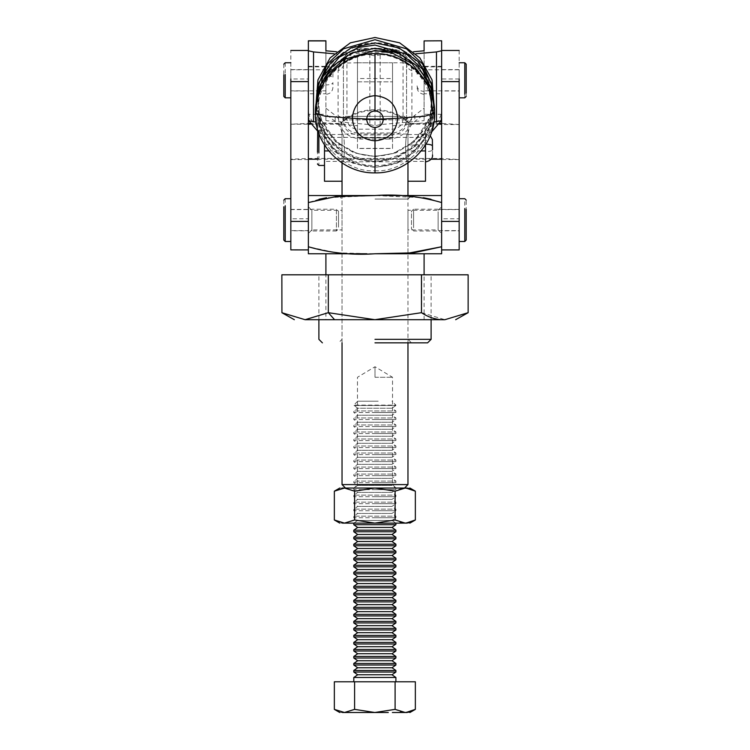 <?xml version="1.0" encoding="UTF-8"?>
<svg xmlns="http://www.w3.org/2000/svg" width="750" height="750" viewBox="0 0 750 750"><rect width="100%" height="100%" fill="white"/><g stroke="black" fill="none" stroke-linecap="round" stroke-linejoin="round"><path stroke-width="0.56" stroke-dasharray="3.75 2.81" d="M375 377.278L375 366.741L375 377.278L392.531 377.278L375 377.278M345.544 116.353L404.456 116.353L407.963 119.859L342.037 119.859L345.544 116.353L404.456 116.353M375 484.603L357.469 484.603L375 484.603M332.916 73.341L332.916 77.981C332.503 76.566 330.159 75.788 325.903 75.656L325.903 114.272L335.184 121.387C339.609 124.95 341.897 129.562 342.037 135.225L342.037 161.822C345.178 164.503 345.178 131.334 342.037 134.016L407.963 134.016C404.822 131.325 404.822 164.494 407.963 161.822L342.037 161.822C345.178 164.494 345.178 131.325 342.037 134.016L342.037 119.859L407.963 119.859L407.963 134.016C404.822 131.334 404.822 164.503 407.963 161.822L407.963 135.225C408.103 129.562 410.391 124.95 414.816 121.387L424.097 114.272L424.097 66.3C419.653 66.919 417.319 69.253 417.084 73.284M396.047 488.109L392.531 484.603L392.531 377.278L375 366.741L357.469 377.278L357.469 484.603L353.953 488.109L396.047 488.109L353.953 488.109M404.522 488.044L345.478 488.044M342.037 484.603L407.963 484.603M342.037 342.844L342.037 195.544M407.963 196.059L407.963 253.247L375 253.763L336.488 252.834L308.363 246.75L308.363 249.909L308.363 218.784L290.831 218.784L290.831 159.572L308.363 159.572L308.363 218.784M411.478 342.844L407.963 339.337L407.963 253.763L407.963 342.844M404.456 488.109L345.544 488.109M290.831 230.784L290.831 209.409L290.831 230.794L308.363 230.794L308.363 209.409L308.363 230.784M290.831 90.984L290.831 69.6L290.831 90.984L308.363 90.994L308.363 69.609L308.363 90.984M290.831 249.909L290.831 218.784M441.637 230.784L441.637 209.409L441.637 230.794L459.169 230.794L459.169 209.409L459.169 230.784M441.637 90.984L441.637 69.6L441.637 90.984L459.169 90.994L459.169 69.609L459.169 90.984M430.903 199.247L441.637 202.566L441.637 249.909L441.637 218.784L459.169 218.784L459.169 249.909M310.322 124.191L340.641 124.191L340.641 123.422L309.947 123.422M290.831 124.191L290.831 159.225L308.363 158.456L308.363 123.422L290.831 124.191L308.363 124.191L308.363 159.572M459.169 50.484L459.169 124.538L441.637 124.538L441.637 50.484L441.637 110.119C441.366 116.944 438.272 122.081 432.356 125.531L425.503 129.169L425.503 181.237M459.169 78.984L441.637 78.984L441.637 50.522L441.637 81.609M459.169 69.6L441.637 69.6M441.637 209.409L459.169 209.409M308.363 81.609L308.363 124.538M308.363 50.484L308.363 78.984L290.831 78.984L290.831 50.484M290.831 124.538L290.831 78.984M308.363 69.6L290.831 69.6M290.831 209.409L308.363 209.409M308.363 158.456L441.637 158.456L459.169 159.572L441.637 159.572L441.637 124.538M439.678 124.191L409.359 124.191C393.694 105.928 356.306 105.928 340.641 124.191M317.484 159.225L431.044 159.225M441.637 159.572L441.637 218.784M409.359 124.191L409.359 123.422C393.694 105.159 356.306 105.159 340.641 123.422M459.169 124.538L441.637 123.422L441.637 158.456M440.053 123.422L409.359 123.422M459.169 159.572L459.169 218.784M459.169 124.191L459.169 159.225M407.963 181.237L407.963 129.169C408.103 123.506 410.391 118.894 414.816 115.331L424.097 108.216M325.903 108.216L335.184 115.331C339.609 118.894 341.897 123.506 342.037 129.169L342.037 181.237M324.497 181.237L324.497 129.169L317.644 125.531C311.728 122.081 308.634 116.944 308.363 110.119L308.363 40.913M324.497 129.169L324.497 135.225L317.644 131.588L317.644 125.531M325.903 93.703L325.903 66.9L325.903 93.75L308.363 93.75L308.363 66.844L325.903 66.9M308.363 66.9L308.363 93.703M342.037 161.316L342.037 134.512L342.037 161.372L324.497 161.372L324.497 134.466L342.037 134.512M324.497 134.512L324.497 161.316M309.075 121.097L308.363 110.119M342.037 135.225L342.037 129.169M432.356 125.531L432.356 131.588L425.503 135.225L425.503 129.169M424.097 93.703L424.097 66.9L424.097 93.75L441.637 93.75L441.637 66.9L441.637 93.703M407.963 161.316L407.963 134.512L407.963 161.372L425.503 161.372L425.503 134.512L425.503 161.316M441.637 110.119L440.925 121.097M407.963 129.169L407.963 135.225M407.963 134.512L425.503 134.512M424.097 66.9L441.637 66.9M324.497 144.947L324.497 135.225M308.363 116.175L308.363 120.647M308.363 66.3L325.903 66.3L325.903 40.913M325.903 50.794L325.903 120.647L325.903 114.272L308.363 114.272M357.469 78.525L357.469 148.528L392.531 148.528L392.531 78.525L357.469 78.525L357.469 55.894L357.469 148.378L392.531 148.378L392.531 78.525M336.347 51.741L369.825 54.769L369.825 124.622L325.903 120.647M357.469 55.894L334.078 53.784M316.022 122.006L357.469 125.747M425.503 135.225L425.503 144.947M441.637 120.647L441.637 116.175M441.637 114.272L424.097 114.272L424.097 120.647L424.097 50.794M424.097 40.913L424.097 66.3L441.637 66.3M415.922 53.784L392.531 55.894M392.531 125.747L433.978 122.006M413.653 51.741L380.175 54.769L375 55.894L369.825 54.769M369.825 124.622L375 125.747L380.175 124.622L424.097 120.647M375 55.894L375 125.747M375 342.844L427.603 342.844L375 342.844M375 339.337L431.109 339.337L375 339.337M308.363 206.766L311.869 210.281L311.869 229.922L342.037 229.922L342.037 210.262L311.869 210.281L311.869 229.922L308.363 233.428L308.363 206.766L308.363 233.428M375 199.05L407.963 199.05L375 199.05M308.363 203.184L308.363 195.544L411.478 195.544L375 195.544L326.597 197.728M319.059 199.256L308.363 202.566L308.363 246.75M411.478 195.544L338.522 195.544L375 195.544L338.522 195.544L375 195.544L423.441 197.737M438.131 229.922L438.131 210.281L441.637 206.766L441.637 233.428L438.131 229.922L407.963 229.922L407.963 210.262L438.131 210.281L438.131 229.922M338.522 195.544L342.037 199.05L342.037 339.337L338.522 342.844M375 274.809L431.109 274.809L375 274.809M308.363 246.131L308.363 253.763M407.963 253.247L407.963 210.262M424.097 253.763L325.903 253.763M441.637 233.428L441.637 206.766M441.637 195.544L441.637 202.566M375 253.763L424.097 253.763L375 253.763M399.609 274.809L325.903 274.809L325.903 319.697L424.097 319.697L424.097 274.809L350.391 274.809M421.678 274.809L421.678 312.684L375.103 319.697L328.538 312.684L328.538 274.809L468.141 274.809M328.538 312.684L305.194 319.697L281.859 312.684M281.859 274.809L328.538 274.809M399.609 319.697L350.391 319.697M421.678 312.684L444.909 319.697L305.091 319.697M468.075 312.731L444.806 319.697M283.819 200.109L283.819 233.4M285.216 198.703L285.216 234.338M290.831 234.338L290.831 241.491M290.831 198.703L290.831 205.856M290.831 213.094L290.831 227.953L290.831 209.578L311.869 209.578L311.869 227.953L311.869 213.094M311.869 227.1L311.869 230.616L290.831 230.616L290.831 227.1M311.869 212.859L311.869 228.216L311.869 209.222L336.422 209.222L336.422 230.972L338.522 228.863L338.522 211.331L336.422 209.222M336.422 230.972L311.869 230.972L311.869 227.334M338.522 214.266L338.522 225.928M336.422 227.334L336.422 212.859M466.181 230.85L466.181 200.109M464.784 231.6L464.784 198.703M459.169 208.594L459.169 198.703M459.169 231.6L459.169 241.491M459.169 225.759L459.169 209.578L438.131 209.578L438.131 230.616L459.169 230.616L459.169 214.444M438.131 225.759L438.131 214.444M438.131 225.947L438.131 230.972L413.578 230.972L413.578 209.222L438.131 209.222L438.131 229.266L438.131 214.247M411.478 224.812L411.478 212.709L411.478 228.863L413.578 230.972M413.578 209.222L411.478 211.331L411.478 215.381M413.578 214.247L413.578 225.947M317.484 143.597L317.484 164.053M318.891 133.406L318.891 130.378L324.497 130.378L324.497 165.45M318.891 143.222L318.891 165.45M324.497 152.606L324.497 143.222M324.497 150.731L324.497 137.391L425.503 137.391L425.503 158.438L324.497 158.438L324.497 145.097M432.516 154.931L432.516 146.044M425.503 133.922L425.503 151.669L425.503 144.159L425.981 144.169M425.503 161.906L425.503 151.669C429.759 151.556 432.103 150.928 432.516 149.794M425.503 150.731L425.503 145.097M283.819 64.162L283.819 85.641M285.216 62.766L285.216 86.109M290.831 86.109L290.831 97.838M290.831 62.766L290.831 74.494M290.831 76.819L290.831 90.225L290.831 69.778L325.903 69.778L325.903 90.225L325.903 76.819M325.903 83.784L325.903 90.825L290.831 90.825L290.831 83.784M332.916 87.309C332.569 91.519 330.234 93.853 325.903 94.331L325.903 84.947C330.159 84.806 332.503 84.028 332.916 82.622L332.916 87.253M466.181 96.431L466.181 67.5M464.784 97.838L464.784 66.384M459.169 66.384L459.169 62.766M459.169 97.838L459.169 94.209M459.169 88.65L459.169 71.953L459.169 90.825L424.097 90.825L424.097 71.953L424.097 88.65M424.097 71.953L424.097 69.778L459.169 69.778L459.169 71.953M424.097 66.422L424.097 69.169C419.841 69.497 417.497 71.353 417.084 74.737L417.084 73.388M417.084 85.866C417.497 89.241 419.841 91.097 424.097 91.425L424.097 94.181M357.469 112.303L357.469 62.794L357.469 112.303M392.531 52.312L392.531 49.125L399.056 50.728C399.994 50.091 407.231 57.319 406.556 63.066L406.566 119.006C405.731 127.5 401.053 132.15 392.531 132.984L357.469 132.984C348.947 132.15 344.269 127.491 343.434 119.006L343.434 63.103C344.269 54.628 348.938 49.969 357.469 49.134L392.531 49.134C401.062 49.969 405.731 54.628 406.566 63.103L403.059 62.794C402.431 56.428 398.925 52.941 392.531 52.312L357.469 52.312C351.075 52.941 347.569 56.428 346.941 62.794L346.941 118.706C347.569 125.062 351.075 128.559 357.469 129.188L392.531 129.188C398.925 128.559 402.431 125.072 403.059 118.706L403.059 62.794L392.531 62.794L392.531 137.822L392.531 118.688L357.469 118.688L357.469 62.794L392.531 62.794L392.531 137.709L392.531 118.688L357.469 118.688L357.469 137.709L392.531 137.709L357.469 137.822L392.531 137.709M392.531 132.666L392.531 134.981C401.822 133.631 406.5 128.794 406.566 120.45C406.659 118.631 408.441 117.15 411.9 115.997C410.925 129.853 403.359 137.55 389.194 139.069L392.531 134.981L357.469 134.981C348.178 133.631 343.5 128.794 343.434 120.45L343.434 62.794M343.434 118.688L343.434 120.45C343.341 118.631 341.559 117.15 338.1 115.997L338.1 70.763C341.559 69.15 343.341 67.088 343.434 64.566C343.491 57.891 348.169 53.419 357.469 51.159L360.806 48.6L375 48.356L389.194 48.6L392.531 51.159L357.966 51.206L375 50.916M406.566 62.794L406.566 118.688M389.194 139.069L360.806 139.069C346.641 137.541 339.066 129.853 338.1 115.997M411.9 115.997L411.9 70.763C410.887 58.181 403.322 50.794 389.194 48.6M411.9 70.763C408.441 69.15 406.659 67.088 406.566 64.566C406.5 57.881 401.831 53.409 392.531 51.159L394.247 51.441M357.469 132.666L357.469 134.981L360.806 139.069M338.1 70.763L340.209 61.837M341.25 59.906L348.816 52.256L360.806 48.6M392.531 62.794L357.469 62.794L357.469 137.709M388.275 712.5L374.85 712.5L395.1 709.369L400.106 711.656L405.225 712.5L392.381 712.5M342.45 712.5C338.897 712.5 338.897 712.5 342.45 712.5L344.475 712.5L354.6 709.369L354.6 681.778L334.35 681.778M407.25 712.5C410.803 712.5 410.803 712.5 407.25 712.5L405.534 712.5M354.6 709.369L374.85 712.5L344.316 712.5M395.1 709.369L395.1 681.778L354.6 681.778M334.35 709.369L343.547 712.472M415.35 681.778L395.1 681.778M374.85 681.778L395.897 681.778L374.85 681.778M353.803 677.484L395.897 677.484M357.694 674.766L392.006 674.766M353.803 672.038L395.897 672.038M353.803 670.472L395.897 670.472M357.694 667.753L392.006 667.753M353.803 665.025L395.897 665.025M353.803 663.459L395.897 663.459M357.694 660.731L392.006 660.731M353.803 658.013L395.897 658.013M353.803 656.447L395.897 656.447M357.694 653.719L392.006 653.719M353.803 651L395.897 651M353.803 649.434L395.897 649.434M357.694 646.706L392.006 646.706M353.803 643.987L395.897 643.987M353.803 642.413L395.897 642.413M357.694 639.694L392.006 639.694M353.803 636.966L395.897 636.966M353.803 635.4L395.897 635.4M357.694 632.681L392.006 632.681M353.803 629.953L395.897 629.953M353.803 628.387L395.897 628.387M357.694 625.659L392.006 625.659M353.803 622.941L395.897 622.941M353.803 621.375L395.897 621.375M357.694 618.647L392.006 618.647M353.803 615.928L395.897 615.928M353.803 614.363L395.897 614.363M357.694 611.634L392.006 611.634M353.803 608.916L395.897 608.916M353.803 607.341L395.897 607.341M357.694 604.622L392.006 604.622M353.803 601.894L395.897 601.894M353.803 600.328L395.897 600.328M357.694 597.609L392.006 597.609M353.803 594.881L395.897 594.881M353.803 593.316L395.897 593.316M357.694 590.597L392.006 590.597M353.803 587.869L395.897 587.869M353.803 586.303L395.897 586.303M357.694 583.575L392.006 583.575M353.803 580.856L395.897 580.856M353.803 579.291L395.897 579.291M357.694 576.562L392.006 576.562M353.803 573.844L395.897 573.844M353.803 572.269L395.897 572.269M357.694 569.55L392.006 569.55M353.803 566.822L395.897 566.822M353.803 565.256L395.897 565.256M357.694 562.537L392.006 562.537M353.803 559.809L395.897 559.809M353.803 558.244L395.897 558.244M357.694 555.525L392.006 555.525M353.803 552.797L395.897 552.797M353.803 551.231L395.897 551.231M357.694 548.503L392.006 548.503M353.803 545.784L395.897 545.784M353.803 544.219L395.897 544.219M357.694 541.491L392.006 541.491M353.803 538.772L395.897 538.772M353.803 537.206L395.897 537.206M357.694 534.478L392.006 534.478M353.803 531.759L395.897 531.759M353.803 530.184L395.897 530.184M357.694 527.466L392.006 527.466M353.803 524.738L395.897 524.738M353.803 523.172L395.897 523.172M395.812 523.116L392.006 520.453L357.694 520.453L353.888 523.116M357.694 520.453L392.006 520.453L395.897 517.725L353.803 517.725L357.694 520.453M374.85 517.725L395.897 517.725L395.897 516.159L353.803 516.159L395.897 516.159L392.006 513.431L357.694 513.431L353.803 516.159L353.803 517.725L374.85 517.725M357.694 513.431L392.006 513.431L395.897 510.712L353.803 510.712L357.694 513.431M374.85 510.712L395.897 510.712L395.897 509.147L353.803 509.147L395.897 509.147L392.006 506.419L357.694 506.419L353.803 509.147L353.803 510.712L374.85 510.712M357.694 506.419L392.006 506.419L395.897 503.7L353.803 503.7L357.694 506.419M374.85 503.7L395.897 503.7L395.897 502.134L353.803 502.134L395.897 502.134L392.006 499.406L357.694 499.406L353.803 502.134L353.803 503.7L374.85 503.7M357.694 499.406L392.006 499.406L395.897 496.687L353.803 496.687L357.694 499.406M374.85 496.687L395.897 496.687L395.897 495.113L353.803 495.113L395.897 495.113L392.006 492.394L357.694 492.394L353.803 495.113L353.803 496.687L374.85 496.687M357.694 492.394L392.006 492.394L395.897 489.666L353.803 489.666L357.694 492.394M374.85 489.666L395.897 489.666L395.897 488.1L353.803 488.1L395.897 488.1L392.006 485.381L357.694 485.381L353.803 488.1L353.803 489.666L374.85 489.666M357.694 485.381L392.006 485.381L395.897 482.653L353.803 482.653L357.694 485.381M374.85 482.653L395.897 482.653L395.897 481.087L353.803 481.087L395.897 481.087L392.006 478.369L357.694 478.369L353.803 481.087L353.803 482.653L374.85 482.653M357.694 478.369L392.006 478.369L395.897 475.641L353.803 475.641L357.694 478.369M374.85 475.641L395.897 475.641L395.897 474.075L353.803 474.075L395.897 474.075L392.006 471.347L357.694 471.347L353.803 474.075L353.803 475.641L374.85 475.641M357.694 471.347L392.006 471.347L395.897 468.628L353.803 468.628L357.694 471.347M374.85 468.628L395.897 468.628L395.897 467.062L353.803 467.062L395.897 467.062L392.006 464.334L357.694 464.334L353.803 467.062L353.803 468.628L374.85 468.628M357.694 464.334L392.006 464.334L395.897 461.616L353.803 461.616L357.694 464.334M374.85 461.616L395.897 461.616L395.897 460.05L353.803 460.05L395.897 460.05L392.006 457.322L357.694 457.322L353.803 460.05L353.803 461.616L374.85 461.616M357.694 457.322L392.006 457.322L395.897 454.603L353.803 454.603L357.694 457.322M374.85 454.603L395.897 454.603L395.897 453.028L353.803 453.028L395.897 453.028L392.006 450.309L357.694 450.309L353.803 453.028L353.803 454.603L374.85 454.603M357.694 450.309L392.006 450.309L395.897 447.581L353.803 447.581L357.694 450.309M374.85 447.581L395.897 447.581L395.897 446.016L353.803 446.016L395.897 446.016L392.006 443.297L357.694 443.297L353.803 446.016L353.803 447.581L374.85 447.581M357.694 443.297L392.006 443.297L395.897 440.569L353.803 440.569L357.694 443.297M374.85 440.569L395.897 440.569L395.897 439.003L353.803 439.003L395.897 439.003L392.006 436.275L357.694 436.275L353.803 439.003L353.803 440.569L374.85 440.569M357.694 436.275L392.006 436.275L395.897 433.556L353.803 433.556L357.694 436.275M374.85 433.556L395.897 433.556L395.897 431.991L353.803 431.991L395.897 431.991L392.006 429.262L357.694 429.262L353.803 431.991L353.803 433.556L374.85 433.556M357.694 429.262L392.006 429.262L395.897 426.544L353.803 426.544L357.694 429.262M374.85 426.544L395.897 426.544L395.897 424.978L353.803 424.978L395.897 424.978L392.006 422.25L357.694 422.25L353.803 424.978L353.803 426.544L374.85 426.544M357.694 422.25L392.006 422.25L395.897 419.531L353.803 419.531L357.694 422.25M374.85 419.531L395.897 419.531L395.897 417.956L353.803 417.956L395.897 417.956L392.006 415.238L357.694 415.238L353.803 417.956L353.803 419.531L374.85 419.531M357.694 415.238L392.006 415.238L395.897 412.509L353.803 412.509L357.694 415.238M374.85 412.509L395.897 412.509L395.897 410.944L353.803 410.944L395.897 410.944L392.006 408.225L357.694 408.225L353.803 410.944L353.803 412.509L374.85 412.509M357.694 401.212L353.803 405.094L357.694 408.225L392.006 408.225L395.897 405.497L353.803 405.497L395.897 405.497L353.803 405.094L395.897 405.094L392.006 401.212M378.197 401.212L358.022 401.212L378.197 401.212M334.35 519.984L343.547 523.088M344.316 523.116L354.6 519.984L354.6 491.175L344.475 488.044L342.45 488.044C338.897 488.044 338.897 488.044 342.45 488.044M354.6 519.984L374.85 523.116L395.1 519.984L400.106 522.272L405.225 523.116L342.45 523.116C338.897 523.116 338.897 523.116 342.45 523.116M407.25 523.116C410.803 523.116 410.803 523.116 407.25 523.116L405.534 523.116M395.1 519.984L395.1 491.175L400.106 488.888L405.225 488.044L374.85 488.044L395.1 491.175M334.35 491.175L343.547 488.072M344.316 488.044L374.85 488.044L354.6 491.175M407.25 488.044C410.803 488.044 410.803 488.044 407.25 488.044L405.534 488.044M425.503 144.891L407.963 144.891M342.037 144.891L324.497 144.891M335.184 121.387L335.184 115.331M421.2 150.947L407.963 150.947M414.816 115.331L414.816 121.387M328.8 150.947L342.037 150.947M380.175 124.622L380.175 54.769M357.469 81.825L392.531 81.825L357.469 81.825M357.469 62.794L343.434 63.066C343.069 55.781 347.747 51.131 357.469 49.125L357.469 52.312M343.434 119.006L346.941 118.706M357.469 132.984L357.469 129.188M392.531 132.984L392.531 129.188M406.566 119.006L403.059 118.706M357.469 48.816L357.469 51.159M317.503 86.794L319.959 118.078L336.234 141.816L356.831 153.534L375 156.412L393.169 153.534L413.766 141.816L430.041 118.078L432.497 86.794M375 159.863C392.147 162.206 432.806 144.694 433.612 101.494C432.806 58.294 392.147 40.781 375 43.125C357.853 40.781 317.194 58.294 316.388 101.494C317.194 144.694 357.853 162.206 375 159.863M316.406 104.962L323.794 131.85L340.322 150.506L358.819 159.553L375 161.822L393.178 158.944L413.784 147.225L430.059 123.478L432.516 92.184M375 48.497C357.853 46.153 317.175 63.675 316.369 106.884C317.175 150.103 357.853 167.625 375 165.281C392.147 167.625 432.825 150.103 433.631 106.884C432.825 63.675 392.147 46.153 375 48.497M317.438 97.716L319.969 128.981L336.253 152.672L356.841 164.362L375 167.231L390.572 165.141L408.394 156.834L424.791 139.669L433.369 114.356M315.375 113.259L316.359 112.284C313.744 141.178 345.984 173.287 375 170.681L375 172.875M316.359 112.284C313.744 83.391 345.984 51.272 375 53.887C404.016 51.272 436.256 83.391 433.641 112.284L434.625 113.259M375 170.681C404.016 173.287 436.256 141.178 433.641 112.284M392.531 48.816L392.531 51.159M407.963 199.05L410.766 196.247M431.109 319.697L431.109 274.809M318.891 319.697L318.891 274.809M317.484 131.784L318.891 130.378M425.503 133.884L430.228 135.722M325.903 66.272C330.216 66.731 332.55 69.066 332.916 73.284M424.097 94.331C419.653 93.656 417.309 91.312 417.084 87.309M392.531 49.125L357.469 49.125M315.956 105.009L322.509 125.259L335.784 141.928L354.066 152.859L375 156.656L395.934 152.859L414.216 141.928L427.491 125.259L434.044 105.009M431.869 99.769C432.712 129.338 405.863 156.684 375 155.972C344.137 156.684 317.288 129.338 318.131 99.769C317.288 70.209 344.137 42.862 375 43.566C405.863 42.862 432.712 70.209 431.869 99.769M315.637 107.728L321.572 128.878L334.762 146.438L353.419 158.025L375 162.066L396.581 158.025L415.238 146.438L428.428 128.878L434.363 107.728M375 161.391C344.128 162.094 317.259 134.738 318.113 105.159C317.259 75.591 344.128 48.234 375 48.938C405.872 48.234 432.741 75.591 431.887 105.159C432.741 134.738 405.872 162.094 375 161.391M434.559 110.494L429.291 132.497L416.212 150.938L397.2 163.191L375 167.484L352.8 163.191L333.788 150.938L320.709 132.497L315.441 110.494M375 166.8C344.119 167.503 317.25 140.137 318.103 110.559C317.25 80.981 344.119 53.616 375 54.319C405.881 53.616 432.75 80.981 431.897 110.559C432.75 140.137 405.881 167.503 375 166.8M400.528 53.991L404.738 58.331L406.566 64.566M390.844 51.169L392.034 51.206M343.434 64.566L343.612 62.569M346.744 56.372L352.566 52.35L357.966 51.206M392.531 137.822L357.469 137.822"/><path stroke-width="1.12" d="M345.544 488.109L342.037 484.603L342.037 342.844M407.963 342.844L407.963 484.603L404.456 488.109M342.037 195.544L342.037 162.938L342.037 181.237L324.497 181.237M425.503 181.237L407.963 181.237L407.963 162.938L407.963 196.059M407.963 253.247L407.963 253.763L407.963 253.247L441.637 246.75L441.637 202.566C419.841 196.275 397.622 193.941 375 195.544L308.363 195.544L308.363 203.184M342.037 484.603L407.963 484.603M290.831 78.984L290.831 249.881L308.363 249.909M441.637 249.909L459.169 249.909L459.169 81.609L441.637 81.609L441.637 253.763L375 253.763C352.378 255.375 330.159 253.041 308.363 246.75L308.363 81.609L290.831 81.609M309.947 123.422L308.363 123.422M308.363 124.191L310.322 124.191M459.169 81.609L459.169 78.984M441.637 124.191L439.678 124.191M308.363 159.225L317.484 159.225M431.044 159.225L441.637 159.225M441.637 123.422L440.053 123.422M318.394 131.981L309.075 121.097M425.503 181.097L425.503 150.947L421.2 150.947M440.925 121.097L431.606 131.981M324.497 144.947L324.497 181.097M334.078 53.784L313.538 51.928L313.538 121.781L308.363 120.647L308.363 40.8L325.903 40.8L325.903 50.794L336.347 51.741M313.538 121.781L316.022 122.006M313.538 51.928L308.363 50.794M425.503 144.947L425.503 150.947M459.169 50.484L441.637 50.484L441.637 40.913L441.637 50.794L436.462 51.928L415.922 53.784M441.637 40.8L424.097 40.913L441.637 40.8M433.978 122.006L441.637 120.647L441.637 50.794M413.653 51.741L424.097 50.794L424.097 40.913M375 342.844L427.603 342.844L375 342.844M375 339.337L431.109 339.337L375 339.337M383.137 195.544L441.637 195.544L383.137 195.544M326.597 197.728L319.059 199.256M308.363 253.744L308.363 246.131M308.363 246.75L308.363 202.566L336.488 196.481L375 195.544M423.441 197.737L430.903 199.247M366.863 253.763L308.363 253.763L366.863 253.763M441.637 203.184L441.637 195.544M441.637 246.131L441.637 253.763L424.097 253.763L424.097 274.809M375 253.763L413.512 252.834L441.637 246.75M305.194 319.697L374.897 319.697L421.462 312.684L421.462 274.809L328.322 274.809L328.322 312.684L305.091 319.697L281.925 312.731L281.859 274.809L328.322 274.809M334.575 319.697L328.322 312.684L374.897 319.697L444.806 319.697C436.8 319.997 429.028 317.662 421.462 312.684M421.462 274.809L468.141 274.809L468.141 312.684L455.663 319.697M444.909 319.697L468.141 312.684M285.216 205.856L285.216 241.491L283.819 240.084L283.819 206.794M466.181 209.344L466.181 240.084L464.784 241.491L459.169 241.491M464.784 208.594L464.784 241.491M317.484 152.231L317.672 131.597M318.891 152.606L318.891 133.406M430.228 135.722L432.384 139.537L432.516 149.794M285.216 74.494L285.216 97.838L283.819 96.431L283.819 74.953M464.784 94.209L464.784 62.766L466.181 64.162L466.181 93.094M340.209 61.837L341.25 59.906M392.381 712.5L407.25 712.5C410.803 712.5 410.803 712.5 407.25 712.5M342.45 712.5C338.897 712.5 338.897 712.5 342.45 712.5L388.275 712.5M354.6 709.369L354.6 681.778L395.1 681.778L395.1 709.369L374.85 712.5L354.6 709.369L344.475 712.5L334.35 709.369L334.35 681.778L354.6 681.778M405.534 712.5L406.041 712.481M406.116 712.472L415.35 709.369L410.334 711.656L405.225 712.5L395.1 709.369M395.1 681.778L415.35 681.778L415.35 709.369L409.922 712.5M395.897 681.778L395.897 677.484L353.803 677.484L357.694 674.766L392.006 674.766L395.897 672.038L353.803 672.038L357.694 674.766M395.897 677.484L392.006 674.766M395.897 672.038L395.897 670.472L353.803 670.472L357.694 667.753L392.006 667.753L395.897 665.025L353.803 665.025L357.694 667.753M395.897 670.472L392.006 667.753M395.897 665.025L395.897 663.459L353.803 663.459L357.694 660.731L392.006 660.731L395.897 658.013L353.803 658.013L357.694 660.731M395.897 663.459L392.006 660.731M395.897 658.013L395.897 656.447L353.803 656.447L357.694 653.719L392.006 653.719L395.897 651L353.803 651L357.694 653.719M395.897 656.447L392.006 653.719M395.897 651L395.897 649.434L353.803 649.434L357.694 646.706L392.006 646.706L395.897 643.987L353.803 643.987L357.694 646.706M395.897 649.434L392.006 646.706M395.897 643.987L395.897 642.413L353.803 642.413L357.694 639.694L392.006 639.694L395.897 636.966L353.803 636.966L357.694 639.694M395.897 642.413L392.006 639.694M395.897 636.966L395.897 635.4L353.803 635.4L357.694 632.681L392.006 632.681L395.897 629.953L353.803 629.953L357.694 632.681M395.897 635.4L392.006 632.681M395.897 629.953L395.897 628.387L353.803 628.387L357.694 625.659L392.006 625.659L395.897 622.941L353.803 622.941L357.694 625.659M395.897 628.387L392.006 625.659M395.897 622.941L395.897 621.375L353.803 621.375L357.694 618.647L392.006 618.647L395.897 615.928L353.803 615.928L357.694 618.647M395.897 621.375L392.006 618.647M395.897 615.928L395.897 614.363L353.803 614.363L357.694 611.634L392.006 611.634L395.897 608.916L353.803 608.916L357.694 611.634M395.897 614.363L392.006 611.634M395.897 608.916L395.897 607.341L353.803 607.341L357.694 604.622L392.006 604.622L395.897 601.894L353.803 601.894L357.694 604.622M395.897 607.341L392.006 604.622M395.897 601.894L395.897 600.328L353.803 600.328L357.694 597.609L392.006 597.609L395.897 594.881L353.803 594.881L357.694 597.609M395.897 600.328L392.006 597.609M395.897 594.881L395.897 593.316L353.803 593.316L357.694 590.597L392.006 590.597L395.897 587.869L353.803 587.869L357.694 590.597M395.897 593.316L392.006 590.597M395.897 587.869L395.897 586.303L353.803 586.303L357.694 583.575L392.006 583.575L395.897 580.856L353.803 580.856L357.694 583.575M395.897 586.303L392.006 583.575M395.897 580.856L395.897 579.291L353.803 579.291L357.694 576.562L392.006 576.562L395.897 573.844L353.803 573.844L357.694 576.562M395.897 579.291L392.006 576.562M395.897 573.844L395.897 572.269L353.803 572.269L357.694 569.55L392.006 569.55L395.897 566.822L353.803 566.822L357.694 569.55M395.897 572.269L392.006 569.55M395.897 566.822L395.897 565.256L353.803 565.256L357.694 562.537L392.006 562.537L395.897 559.809L353.803 559.809L357.694 562.537M395.897 565.256L392.006 562.537M395.897 559.809L395.897 558.244L353.803 558.244L357.694 555.525L392.006 555.525L395.897 552.797L353.803 552.797L357.694 555.525M395.897 558.244L392.006 555.525M395.897 552.797L395.897 551.231L353.803 551.231L357.694 548.503L392.006 548.503L395.897 545.784L353.803 545.784L357.694 548.503M395.897 551.231L392.006 548.503M395.897 545.784L395.897 544.219L353.803 544.219L357.694 541.491L392.006 541.491L395.897 538.772L353.803 538.772L357.694 541.491M395.897 544.219L392.006 541.491M395.897 538.772L395.897 537.206L353.803 537.206L357.694 534.478L392.006 534.478L395.897 531.759L353.803 531.759L357.694 534.478M395.897 537.206L392.006 534.478M395.897 531.759L395.897 530.184L353.803 530.184L357.694 527.466L392.006 527.466L395.897 524.738L353.803 524.738L357.694 527.466M395.897 530.184L392.006 527.466M395.897 524.738L395.897 523.172L353.888 523.116M354.6 519.984L344.475 523.116L374.85 523.116L354.6 519.984L354.6 491.175L374.85 488.044L395.1 491.175L395.1 519.984L374.85 523.116L407.25 523.116C410.803 523.116 410.803 523.116 407.25 523.116M342.45 523.116C338.897 523.116 338.897 523.116 342.45 523.116L344.475 523.116L334.35 519.984L334.35 491.175L339.778 488.044M405.534 523.116L406.041 523.097M406.116 523.088L415.35 519.984L410.334 522.272L405.225 523.116L395.1 519.984M406.116 488.072L415.35 491.175L415.35 519.984L409.922 523.116M354.6 491.175L344.475 488.044L334.35 491.175M342.45 488.044C338.897 488.044 338.897 488.044 342.45 488.044L407.25 488.044C410.803 488.044 410.803 488.044 407.25 488.044M409.922 488.044L415.35 491.175L410.334 488.888L405.225 488.044L395.1 491.175M405.534 488.044L406.041 488.062M308.363 221.409L290.831 221.409M459.169 221.409L441.637 221.409M324.497 150.947L328.8 150.947M325.903 40.913L308.363 40.913M436.462 121.781L436.462 51.928M425.503 144.159C429.759 144.272 432.103 144.9 432.516 146.044M432.497 86.794L422.522 63.909L406.481 48.834L375 39.694L343.519 48.834L327.478 63.909L317.503 86.794M432.516 92.184L422.541 69.291L406.491 54.206L375 45.066L358.35 47.475L339.347 57.113L322.781 76.922L316.406 104.962M433.369 114.356L428.475 84.891L411.947 63.497L392.269 53.034L375 50.447L343.453 59.616L327.384 74.756L317.438 97.716M434.625 113.259C435.441 81.394 406.856 52.819 375 53.634L375 95.663C361.256 96.984 353.691 104.513 352.322 118.247C353.653 131.934 361.209 139.462 375 140.831C388.753 139.509 396.309 131.981 397.678 118.247A35.072 3.169 -0 0 0 383.316 119.231C382.809 124.266 380.044 127.031 375 127.509L375 172.875C406.856 173.7 435.441 145.116 434.625 113.259L424.847 116.212L397.678 118.247C396.309 104.513 388.744 96.984 375 95.663L375 110.953C380.034 111.441 382.809 114.197 383.316 119.231L383.316 119.212A10.519 0.919 180 0 1 375 119.569A10.519 0.919 180 0 1 366.684 119.212L366.684 119.231A35.072 3.169 -0 0 0 352.322 118.247L325.153 116.212L315.375 113.259C314.559 145.116 343.144 173.7 375 172.875M375 127.509C369.947 127.012 367.172 124.256 366.684 119.231C367.191 114.197 369.966 111.441 375 110.953M308.363 50.484L290.831 50.484M427.603 342.844L431.109 339.337L431.109 319.697M410.766 196.247L411.478 195.544M322.397 342.844L318.891 339.337L318.891 319.697M325.903 274.809L325.903 253.763M294.337 319.697L281.925 312.731M283.819 200.109L285.216 198.703L290.831 198.703M285.216 241.491L290.831 241.491M466.181 200.109L464.784 198.703L459.169 198.703M317.484 164.053L318.891 165.45L324.497 165.45M425.503 161.944C430.547 160.744 432.881 158.4 432.516 154.931M283.819 64.162L285.216 62.766L290.831 62.766M285.216 97.838L290.831 97.838M466.181 96.431L464.784 97.838L459.169 97.838M464.784 62.766L459.169 62.766M434.044 105.009L432.056 79.912L419.85 57.862L399.609 42.825L375 37.5L350.391 42.825L330.15 57.862L317.944 79.912L315.956 105.009M434.363 107.728L431.447 83.362L418.959 62.231L399.019 47.934L375 42.872L350.981 47.934L331.041 62.231L318.553 83.362L315.637 107.728M315.441 110.494L319.2 86.888L331.922 66.656L351.581 53.044L375 48.253L398.419 53.044L418.078 66.656L430.8 86.888L434.559 110.494M375 53.634C343.144 52.819 314.559 81.394 315.375 113.259M394.247 51.441L400.528 53.991M375 50.916L390.844 51.169M343.612 62.569L346.744 56.372M339.778 712.5L334.35 709.369M353.803 681.778L353.803 677.484M353.803 672.038L353.803 670.472M353.803 665.025L353.803 663.459M353.803 658.013L353.803 656.447M353.803 651L353.803 649.434M353.803 643.987L353.803 642.413M353.803 636.966L353.803 635.4M353.803 629.953L353.803 628.387M353.803 622.941L353.803 621.375M353.803 615.928L353.803 614.363M353.803 608.916L353.803 607.341M353.803 601.894L353.803 600.328M353.803 594.881L353.803 593.316M353.803 587.869L353.803 586.303M353.803 580.856L353.803 579.291M353.803 573.844L353.803 572.269M353.803 566.822L353.803 565.256M353.803 559.809L353.803 558.244M353.803 552.797L353.803 551.231M353.803 545.784L353.803 544.219M353.803 538.772L353.803 537.206M353.803 531.759L353.803 530.184M353.803 524.738L353.803 523.172M339.778 523.116L334.35 519.984"/></g></svg>
